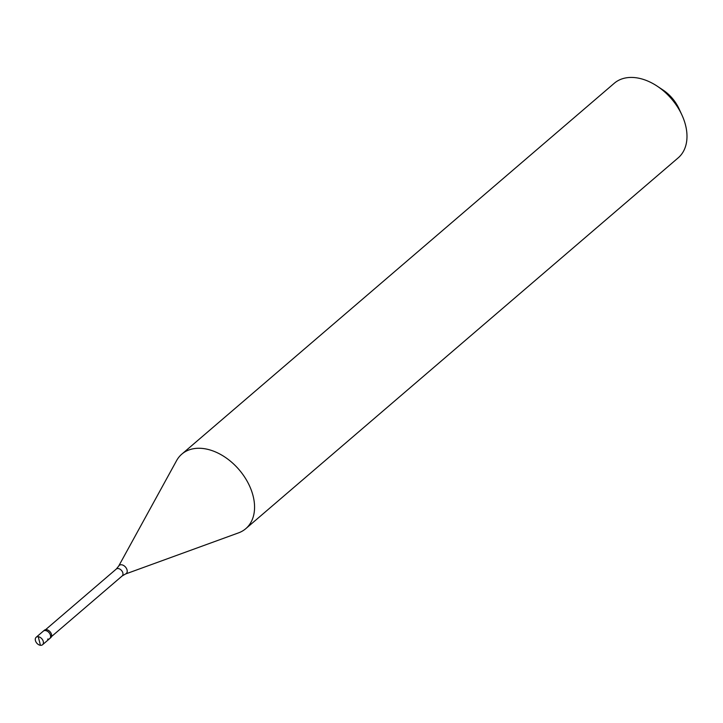 <?xml version="1.0" encoding="UTF-8"?>
<svg xmlns="http://www.w3.org/2000/svg" width="723" height="723" viewBox="0 0 723 723"><rect width="100%" height="100%" fill="white"/><g stroke="black" fill="none" stroke-linecap="round" stroke-linejoin="round"><path stroke-width="1.08" d="M39.385 641.012L40.398 645.296A4.907 3.335 49.4 0 1 35.942 641.888A4.907 3.335 49.4 0 1 36.15 637.279A4.907 3.335 49.4 0 1 38.292 636.719A4.907 3.335 -130.6 0 1 42.756 640.126A4.907 3.335 -130.6 0 1 42.549 644.735L49.733 638.563A4.907 3.335 -130.6 0 0 49.941 633.954A4.907 3.335 -130.6 0 0 45.486 630.555A4.907 3.335 49.4 0 0 43.344 631.107A4.907 3.335 49.4 0 1 45.486 630.555A4.907 3.335 -130.6 0 1 49.941 633.954A4.907 3.335 -130.6 0 1 49.733 638.563L50.764 637.686A4.907 3.335 -130.6 0 0 50.971 633.077A4.907 3.335 -130.6 0 0 46.516 629.67A4.907 3.335 49.4 0 0 44.365 630.23L36.15 637.279M40.398 645.296A4.907 3.335 -130.6 0 0 42.549 644.735M45.567 629.688L116.258 569.064L118.68 566.1L176.584 460.623A49.11 33.303 49.4 0 1 181.844 454.107A49.11 33.303 49.4 0 1 203.29 448.54A49.11 33.303 -130.6 0 1 247.872 482.548A49.11 33.303 -130.6 0 1 245.784 528.667L678.201 157.84A49.11 33.303 -130.6 0 0 681.879 114.912A49.11 33.303 -130.6 0 0 657.234 86.182A49.11 33.303 -130.6 0 0 635.698 77.704A49.11 33.303 49.4 0 0 614.252 83.281L181.844 454.107M47.591 639.123A4.907 3.335 -130.6 0 0 49.733 638.563M51.487 636.583L122.169 575.96L125.468 574.017L238.536 532.869A49.11 33.303 -130.6 0 0 245.784 528.667M681.879 114.912L678.987 108.667A31.92 21.645 -130.6 0 0 662.973 89.986L657.234 86.182M39.304 641.003L38.292 636.719M116.258 569.064A4.546 3.082 49.4 0 1 118.238 568.549A4.546 3.082 -130.6 0 1 122.368 571.694A4.546 3.082 -130.6 0 1 122.169 575.96M118.68 566.1A5.377 3.651 49.4 0 1 121.609 564.78A5.377 3.651 -130.6 0 1 126.769 569.091A5.377 3.651 -130.6 0 1 125.468 574.017"/></g></svg>
